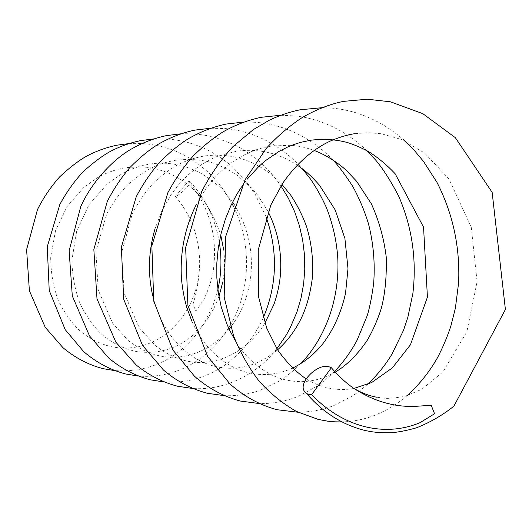 <?xml version="1.0" encoding="UTF-8"?>
<svg xmlns="http://www.w3.org/2000/svg" width="532" height="532" viewBox="0 0 532 532"><rect width="100%" height="100%" fill="white"/><g stroke="black" fill="none" stroke-linecap="round" stroke-linejoin="round"><path stroke-width="0.4" stroke-dasharray="2.66 2" d="M188.547 181.226L190.044 181.592C191.427 183.833 179.663 195.636 175.347 196.321L188.547 181.226C210.187 207.859 218.313 238.509 212.913 273.175C210.898 282.319 207.859 291.13 203.789 299.609L195.902 311.007L192.943 304.503C197.186 290.658 199.427 276.587 199.666 262.289C199.267 237.013 191.161 215.021 175.347 196.321M190.044 181.592C205.552 198.808 215.294 218.951 219.27 242.02M217.881 289.488L213.325 304.537L204.787 322.299C197.957 333.584 189.478 343.28 179.351 351.379C160.478 365.896 138.859 372.294 114.486 370.578M187.39 309.311C180.986 320.184 172.907 329.069 163.151 335.958C157.372 339.689 152.285 342.335 147.903 343.905C136.431 348.108 124.668 349.125 112.604 346.957C101.193 344.517 90.546 339.336 80.651 331.423C72.931 324.606 65.549 314.512 58.507 301.139C53.306 287.233 50.7 272.497 50.686 256.929L55.581 230.549L67.025 206.602L83.976 187.217L98.334 177.136C107.238 172.368 116.488 169.196 126.084 167.607L140.382 166.802C147.677 167.407 150.024 167.048 163.969 171.297C172.913 174.636 181.206 179.297 188.86 185.296C193.588 189.239 198.502 194.286 203.596 200.431C211.018 210.985 216.737 222.502 220.747 234.984M218.958 296.47L213.95 308.307L206.409 320.73C200.684 328.483 194.047 334.98 186.513 340.234C170.885 350.641 153.888 354.339 135.514 351.32C123.717 348.793 112.691 343.333 102.43 334.954C94.649 327.885 87.275 317.697 80.312 304.404C75.052 290.552 72.239 275.829 71.88 260.234L76.694 231.107L89.03 204.687L107.604 183.573L122.885 173.133C131.643 168.617 140.694 165.592 150.044 164.055C159.507 162.533 169.615 162.972 180.375 165.379C188.634 167.487 196.508 170.712 203.995 175.055L217.94 185.402C221.698 188.734 226.579 194.313 232.57 202.14M229.099 329.115C223.679 335.519 217.655 340.979 211.024 345.487C203.044 351.073 189.678 355.429 186.38 355.855C177.828 357.604 169.209 357.677 160.524 356.074C149.1 353.647 138.327 348.453 128.199 340.487L112.598 323.17L98.201 290.02L95.9 251.57L106.653 214.137C112.425 203.297 119.361 193.588 127.454 185.023C136.717 176.943 144.817 171.198 151.753 167.78C159.72 164.062 167.886 161.529 176.238 160.165C193.355 158.45 207.753 160.225 219.43 165.492C224.571 167.7 228.368 169.435 237.412 175.46L251.596 187.982L257.807 195.337L268.095 211.616M264.889 323.137C247.919 351.366 216.943 367.127 187.929 361.288C176.451 358.861 165.565 353.6 155.258 345.507L139.231 327.719L124.229 293.332L121.542 253.152L132.282 213.811C138.273 202.1 145.522 191.626 154.021 182.396C163.756 173.705 172.255 167.547 179.523 163.916C187.823 159.986 196.321 157.312 205 155.903C234.492 152.365 260.135 161.868 281.947 184.398M277.578 349.837C258.585 365.311 238.755 371.043 218.093 367.027C203.856 364.373 190.655 356.985 178.479 344.869C166.842 332.094 158.509 318.568 152.817 296.098M154.765 229.625L161.648 211.35L171.051 194.725L177.761 185.788C185.335 176.87 193.715 169.515 202.892 163.736C209.96 159.667 215.28 157.033 218.871 155.843L236.727 151.201C258.233 148.268 278.369 152.897 297.149 165.073M292.42 368.157C278.954 374.242 265.295 375.978 251.456 373.371C228.002 369.341 203.896 349.411 191.959 321.368M195.829 205.512L205.512 189.272C209.694 183.626 213.631 178.865 217.322 174.995C225.229 167.035 233.714 160.597 242.785 155.677C255.287 149.306 261.771 147.83 271.892 145.981L290.758 145.289C297.401 146.021 301.152 146.061 314.099 150.39M335.24 372.134C319.812 380.713 304.251 383.479 288.55 380.433C269.285 377.427 247.553 361.454 235.629 341.251M241.488 186.905L247.021 179.337M353.926 388.453C345.913 389.876 337.953 389.836 330.046 388.327C322.133 386.904 314.166 383.765 306.159 378.917M128.85 143.6C150.044 142.25 168.538 147.391 181.332 153.755C188.082 156.907 199.394 163.856 210.333 174.303C218.02 182.23 223.487 188.8 231.932 203.43M233.495 206.476C252.088 243.749 250.678 290.532 230.137 325.431M228.594 328.005C221.073 339.729 211.909 349.737 201.089 358.043C193.05 363.682 185.655 367.752 178.905 370.245C165.878 375.253 152.305 377.181 138.174 376.031M153.642 138.925L171.098 139.251L182.529 141.08C188.228 142.357 194.965 144.544 202.725 147.643C213.551 152.618 223.48 159.041 232.504 166.902L248.57 184.538L255.287 194.493L266.126 216.95M263.214 317.91C254.21 337.361 241.342 353.148 224.617 365.278C218.619 369.274 212.853 372.453 207.327 374.814C193.601 380.626 179.198 383.013 164.102 381.976M180.827 133.825C193.455 133.386 205.059 134.662 215.633 137.642L233.555 144.418C238.542 146.639 245.192 150.716 253.491 156.661C263.899 164.727 273.062 174.483 280.976 185.921M276.893 348.746C258.778 372.573 226.366 390.987 192.597 388.486M210.765 128.225L225.934 128.598C233.508 129.529 236.773 129.781 248.89 133.306C269.651 140.249 287.42 152.026 302.183 168.631M300.919 363.542C290.372 373.883 282.578 379.077 279.293 381.052L260.394 390.175C248.743 394.345 236.64 396.167 224.078 395.642M243.895 122.061C257.927 122.134 266.146 122.4 284.54 128.345C302.908 135.008 318.981 145.489 332.746 159.78M334.608 371.442C324.753 380.885 319.446 384.516 316.134 386.724L299.489 395.735C290.884 399.705 273.82 404.214 259.024 403.522M280.756 115.245L295.745 115.976C303.087 117 306.811 117.479 317.89 120.804C336.284 126.982 352.563 136.904 366.741 150.569M367.359 384.476C359.433 391.266 357.038 392.849 352.723 395.742L335.586 404.786C324.999 409.427 312.49 411.914 298.06 412.247M322.246 107.677C333.67 107.996 340.952 108.575 354.891 112.458C372.759 117.944 388.819 126.915 403.076 139.371M406.947 395.781C394.671 405.956 387.329 409.859 375.871 414.854C365.118 419.189 353.807 421.55 341.95 421.929M188.355 307.596C195.783 293.757 199.553 278.655 199.666 262.289M223.726 250.033C225.023 260.78 224.717 271.406 222.795 281.92M234.18 204.534C247.28 225.541 252.906 248.537 251.057 273.534C250.027 283.842 247.732 293.731 244.175 303.193C238.216 317.025 235.191 320.929 230.655 327.167M355.07 133.645L368.184 132.694L381.238 133.732L401.713 139.55L424.622 153.05L448.955 178.938L471.272 227.217L477.091 281.727L466.877 331.729L442.996 371.895L421.823 389.284L405.098 396.307C395.01 398.076 388.028 398.707 384.151 398.202L376.776 397.218M306.671 393.613L303.639 389.996"/><path stroke-width="0.8" d="M328.729 366.621L331.383 367.752C338.186 375.785 345.514 382.575 353.368 388.107C373.451 401.168 394.179 407.246 415.552 406.342L431.219 405.278L434.558 413.756L419.987 422.687C384.177 437.67 342.768 427.063 311.646 394.618L308.367 394.279L306.518 393.527L304.743 392.031L303.639 389.996C299.829 380.653 318.242 363.549 328.729 366.621M311.646 394.618L331.383 367.752M219.27 242.02C221.897 258.007 221.432 273.827 217.881 289.488M114.486 370.578L103.075 368.663C88.498 364.839 75.158 357.87 63.049 347.768L45.22 327.313L29.386 290.738L26.6 249.614L37.493 209.508C43.558 197.525 50.979 186.612 59.757 176.764C69.878 167.321 78.982 160.365 87.062 155.909C96.644 150.922 106.613 147.344 116.974 145.183L128.85 143.6M152.817 296.098C147.743 274.226 148.395 252.068 154.765 229.625M191.959 321.368L187.231 308.813C185.256 303.134 181.572 286.475 181.246 274.047C180.521 249.814 185.382 226.971 195.829 205.512M235.629 341.251L229.511 330L226.845 323.941L221.166 306.671L218.32 292.6L216.85 277.99L216.823 263.094L218.253 248.145L221.132 233.395L225.395 219.084L230.968 205.445L236.341 195.124L241.488 186.905M247.021 179.337L258.971 166.297L265.415 160.691L278.954 151.427L287.872 146.925L294.455 144.312L301.092 142.25L311.094 140.169C324.181 138.679 336.35 139.484 347.596 142.603C354.398 144.711 361.574 147.823 369.122 151.933C378.485 157.951 387.156 165.219 395.13 173.738L423.545 227.124L427.429 297.109L410.445 344.769L392.363 367.885L371.629 382.548L353.926 388.453M306.159 378.917C295.832 371.815 286.263 362.053 277.451 349.63L266.652 327.991L258.439 296.297L258.246 249.84L270.861 204.96L283.097 182.649C298.771 160.538 315.343 147.989 330.419 140.987C339.802 137.043 348.014 134.596 355.07 133.645M376.776 397.218C369.228 395.914 361.428 392.882 353.368 388.107M231.932 203.43L233.495 206.476M230.137 325.431L228.594 328.005M138.174 376.031L125.698 373.996C110.33 369.953 96.312 362.472 83.637 351.572L65.183 329.614L49.23 290.505L47.248 246.795L59.797 204.574C66.261 192.524 74.041 181.578 83.125 171.75C93.572 162.32 102.862 155.424 111.002 151.061C120.525 146.22 130.406 142.736 140.648 140.608L153.642 138.925M266.126 216.95C278.123 251.463 277.152 285.119 263.214 317.91M164.102 381.976L150.403 379.828C135.228 375.838 121.296 368.543 108.621 357.936L89.516 335.925L72.299 295.952L69.127 250.765L80.764 206.542C91.438 182.735 111.401 161.249 129.037 150.396C140.907 143.314 153.409 138.387 166.543 135.6L180.827 133.825M280.976 185.921L288.477 198.403L294.635 211.689L299.37 225.595L302.648 239.952L304.457 254.582L304.783 269.305L303.626 283.935L300.986 298.286L296.956 311.978L290.312 327.599L286.289 334.987L276.893 348.746M192.597 388.486L177.495 386.219C162.626 382.328 148.9 375.286 136.318 365.098L115.89 342.229L96.997 298.891L93.845 249.515L107.265 201.448C113.496 189.279 120.93 178.087 129.555 167.886C139.204 158.104 148.481 150.383 157.392 144.737C169.329 137.755 181.864 132.874 194.991 130.101L210.765 128.225M302.183 168.631L310.449 178.991C316.181 187.297 321.448 196.707 326.236 207.221C332.56 223.147 336.384 239.679 337.707 256.816C340.028 296.563 326.635 336.443 300.919 363.542M224.078 395.642L207.334 393.261C191.407 389.058 176.797 381.324 163.49 370.053L142.503 345.374L123.69 299.277L121.356 247.101L136.252 196.66C142.855 184.178 150.642 172.72 159.613 162.3C169.642 152.298 179.211 144.445 188.315 138.752C200.431 131.743 213.119 126.835 226.386 124.029L243.895 122.061M332.746 159.78C338.319 165.552 345.015 174.469 352.829 186.519C359.22 198.223 364.407 210.526 368.377 223.413C373.444 243.197 375.2 263.254 373.644 283.589C371.642 297.893 369.447 308.726 367.067 316.088L356.999 340.394C350.794 351.891 343.333 362.239 334.608 371.442M259.024 403.522L240.351 401.055C223.626 396.613 208.338 388.34 194.479 376.237L172.847 349.956L153.748 301.079L151.853 245.877L167.893 192.664C175.088 179.204 183.58 166.908 193.355 155.776C204.374 145.103 214.576 136.957 223.959 131.344C235.862 124.701 248.278 120.019 261.205 117.299L280.756 115.245M366.741 150.569L375.446 159.813C383.206 169.05 391.027 181.326 398.914 196.641C412.167 227.59 416.822 259.889 412.872 293.524L407.811 317.444L403.462 330.399L391.818 354.432C384.882 365.703 376.723 375.718 367.359 384.476M298.06 412.247L277.099 409.726C259.882 405.125 244.168 396.533 229.977 383.951L207.706 356.56L187.902 305.468L185.648 247.533L201.781 191.394C210.413 174.755 220.827 159.806 233.036 146.539L253.232 129.662L269.125 120.305C279.134 115.491 289.448 111.986 300.055 109.791L322.246 107.677M403.076 139.371L413.843 149.858L423.558 161.482L436.978 182.37C452.892 213.532 460.107 246.948 458.637 282.605L455.379 308.228L450.803 326.276C447.146 337.235 442.71 347.709 437.504 357.69C429.151 372.327 418.963 385.022 406.947 395.781M341.95 421.929C330.831 421.869 331.522 421.51 327.546 421.144L318.236 419.435L296.397 411.422C282.565 403.515 270.063 393.328 258.885 380.865C248.71 367.466 240.271 352.457 233.555 335.838L224.178 297.082L225.641 236.72L245.079 179.73L266.472 148.162C277.398 136.245 289.342 126.018 302.302 117.486C316.513 109.366 330.299 103.993 343.659 101.359L367.273 99.218L390.495 101.811L422.84 113.682L455.345 137.668L492.153 192.365L505.4 309.484L453.889 406.169C442.484 415.279 430.016 422.488 416.489 427.801C406.189 430.727 397.377 432.39 390.042 432.782C378.205 432.902 372.3 432.031 364.606 430.375C342.269 424.709 322.957 412.453 306.671 393.613M187.39 309.311L188.355 307.596M220.747 234.984L223.726 250.033M222.795 281.92L218.958 296.47M232.57 202.14L234.18 204.534M230.655 327.167L229.099 329.115M268.095 211.616C278.263 232.125 282.299 253.857 280.218 276.813C279.147 286.356 277.052 295.539 273.94 304.364L264.889 323.137M281.947 184.398L290.731 195.164C297.169 204.873 302.442 215.32 306.545 226.506C311.792 243.836 313.661 261.498 312.151 279.506C309.444 298.658 304.969 310.588 300.952 318.934C294.801 331.157 287.014 341.458 277.578 349.837M297.149 165.073C304.676 170.267 310.442 175.008 319.486 185.236L335.22 209.987L344.902 238.456L347.995 268.647L345.554 293.179C341.311 312.377 333.764 329.208 322.917 343.665C314.02 354.565 303.852 362.724 292.42 368.157M314.099 150.39C325.624 154.898 336.277 161.482 346.073 170.134L356.553 181.206L371.269 203.663C378.93 220.448 383.911 238.19 386.219 256.889C386.777 276.361 385.161 293.438 381.377 308.108C377.767 319.479 373.132 330.093 367.466 339.948C357.763 354.392 347.024 365.125 335.24 372.134"/></g></svg>
